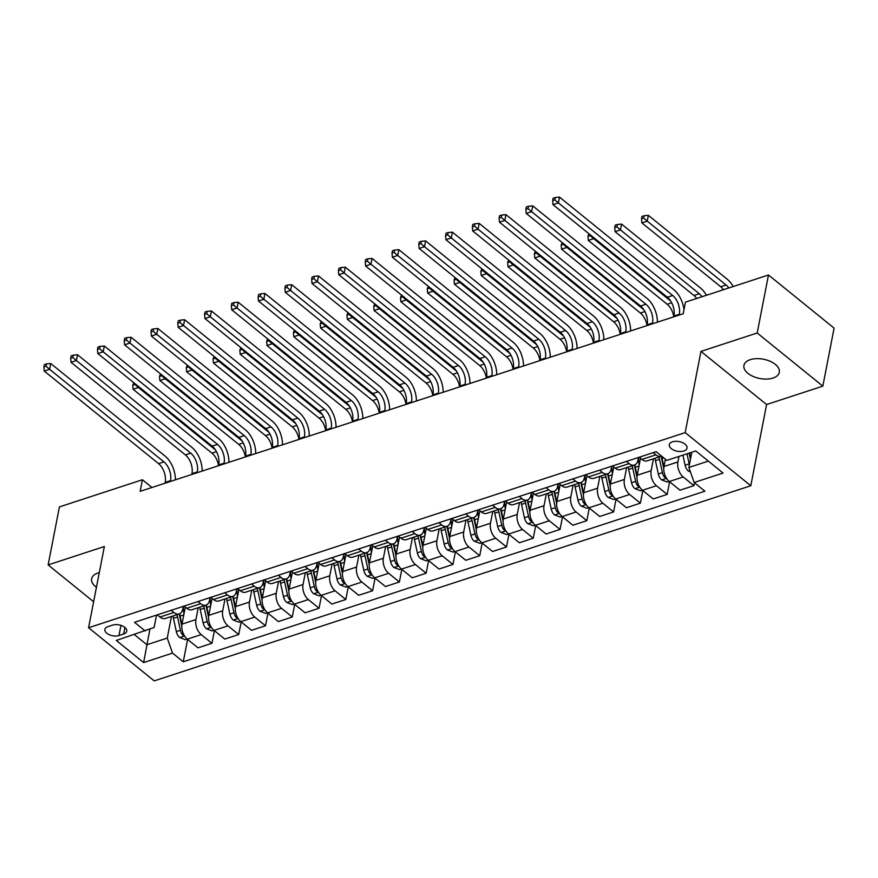 <?xml version="1.0" encoding="UTF-8"?>
<svg xmlns="http://www.w3.org/2000/svg" width="878" height="878" viewBox="0 0 878 878"><rect width="100%" height="100%" fill="white"/><g stroke="black" fill="none" stroke-linecap="round" stroke-linejoin="round"><path stroke-width="1.32" d="M750.273 359.662A18.032 9.812 -169 0 0 743.929 365.413A18.032 9.812 -169 0 0 753.214 376.475A18.032 9.812 -169 0 0 772.98 378.056A18.032 9.812 -169 0 0 779.324 372.294A18.032 9.812 -169 0 0 770.039 361.242A18.032 9.812 -169 0 0 750.273 359.662M99.291 572.632A18.032 9.812 -169 0 0 97.974 573.005A18.032 9.812 -169 0 0 91.63 578.756A18.032 9.812 -169 0 0 96.437 587.305M672.471 441.81A9.021 4.906 -169 0 0 669.299 444.685A9.021 4.906 -169 0 0 673.942 450.216A9.021 4.906 -169 0 0 683.83 450.996A9.021 4.906 -169 0 0 687.002 448.12A9.021 4.906 -169 0 0 682.36 442.589A9.021 4.906 -169 0 0 672.471 441.81M822.829 386.144L757.198 333.003L700.962 351.398L766.593 404.538L822.829 386.144L834.1 328.131L768.47 274.99L685.466 302.142L683.205 313.742L140.162 491.351L142.423 479.75L59.408 506.902L48.136 564.916L93.628 601.748M766.593 404.538L750.8 485.753L154.21 680.878L88.579 627.737L685.18 432.613L750.8 485.753M118.969 635.54L123.677 634.004A8.736 4.752 -169 0 0 126.75 631.216A8.736 4.752 -169 0 0 122.261 625.86A8.736 4.752 -169 0 0 112.68 625.092L107.972 626.64A8.736 4.752 -169 0 0 104.899 629.427A8.736 4.752 -169 0 0 109.399 634.783A8.736 4.752 -169 0 0 118.969 635.54L120.944 625.366M134.323 634.553L146.9 644.737L167.248 638.076L172.538 653.111L183.272 661.792L704.891 491.197L694.158 482.505L688.868 467.48L708.337 461.115M172.538 653.111L143.619 662.572L116.302 640.446L154.122 627.452L156.525 615.094M694.158 482.505L723.077 473.044L695.76 450.93L666.841 460.39L656.118 451.698L134.488 622.304L145.221 630.986M757.198 333.003L768.47 274.99M700.962 351.398L685.18 432.613M88.579 627.737L104.361 546.522L48.136 564.916M151.971 487.488L142.423 479.75M149.929 629.12L143.619 662.572M626.409 461.411L629.109 463.606A11.271 6.761 71.9 0 0 634.421 465.033A11.271 6.761 71.9 0 0 638.01 460.061L638.515 457.449M599.63 470.169L602.33 472.364A11.271 6.761 71.9 0 0 607.642 473.791A11.271 6.761 71.9 0 0 611.231 468.819L611.736 466.207M572.851 478.927L575.551 481.122A11.271 6.761 71.9 0 0 580.863 482.549A11.271 6.761 71.9 0 0 584.452 477.577L584.957 474.965M546.072 487.685L548.772 489.88A11.271 6.761 71.9 0 0 554.084 491.307A11.271 6.761 71.9 0 0 557.673 486.335L558.188 483.723M519.293 496.443L522.004 498.638A11.271 6.761 71.9 0 0 527.305 500.065A11.271 6.761 71.9 0 0 530.894 495.093L531.409 492.481M492.514 505.201L495.225 507.396A11.271 6.761 71.9 0 0 500.526 508.823A11.271 6.761 71.9 0 0 504.126 503.851L504.63 501.239M465.746 513.959L468.446 516.143A11.271 6.761 71.9 0 0 473.747 517.581A11.271 6.761 71.9 0 0 477.347 512.609L477.851 509.997M438.967 522.717L441.667 524.901A11.271 6.761 71.9 0 0 446.979 526.339A11.271 6.761 71.9 0 0 450.568 521.367L451.072 518.755M412.188 531.475L414.888 533.659A11.271 6.761 71.9 0 0 420.2 535.097A11.271 6.761 71.9 0 0 423.789 530.125L424.293 527.513M385.409 540.233L388.109 542.417A11.271 6.761 71.9 0 0 393.421 543.855A11.271 6.761 71.9 0 0 397.01 538.883L397.514 536.271M358.63 548.991L361.33 551.175A11.271 6.761 71.9 0 0 366.642 552.613A11.271 6.761 71.9 0 0 370.231 547.642L370.746 545.029M331.851 557.749L334.562 559.934A11.271 6.761 71.9 0 0 339.863 561.371A11.271 6.761 71.9 0 0 343.452 556.4L343.967 553.788M305.072 566.508L307.783 568.692A11.271 6.761 71.9 0 0 313.084 570.129A11.271 6.761 71.9 0 0 316.684 565.158L317.188 562.546M278.304 575.266L281.004 577.45A11.271 6.761 71.9 0 0 286.316 578.887A11.271 6.761 71.9 0 0 289.905 573.916L290.409 571.304M251.525 584.024L254.225 586.208A11.271 6.761 71.9 0 0 259.537 587.645A11.271 6.761 71.9 0 0 263.126 582.674L263.63 580.062M224.746 592.782L227.446 594.966A11.271 6.761 71.9 0 0 232.758 596.403A11.271 6.761 71.9 0 0 236.347 591.432L236.851 588.82M197.967 601.54L200.667 603.724A11.271 6.761 71.9 0 0 205.979 605.161A11.271 6.761 71.9 0 0 209.568 600.19L210.072 597.578M171.188 610.298L173.899 612.482A11.271 6.761 71.9 0 0 179.2 613.92A11.271 6.761 71.9 0 0 182.789 608.948L183.304 606.336M171.451 616.455L167.248 638.076M185.302 607.115L181.998 624.126A11.271 6.761 71.9 0 0 187.288 639.162L198.011 647.843L211.938 643.289L214.397 630.667M198.23 607.697L195.915 619.572A11.271 6.761 71.9 0 0 201.205 634.607L211.938 643.289M212.081 598.357L208.766 615.368A11.271 6.761 71.9 0 0 214.056 630.404L224.79 639.085L238.717 634.531L241.176 621.909M225.009 598.939L222.694 610.814A11.271 6.761 71.9 0 0 227.984 625.849L238.717 634.531M238.86 589.599L235.545 606.61A11.271 6.761 71.9 0 0 240.835 621.646L251.569 630.327L265.496 625.773L267.944 613.151M251.777 590.181L249.473 602.067A11.271 6.761 71.9 0 0 254.763 617.091L265.496 625.773M265.639 580.841L262.324 597.852A11.271 6.761 71.9 0 0 267.614 612.888L278.348 621.569L292.275 617.014L294.723 604.393M278.556 581.423L276.252 593.308A11.271 6.761 71.9 0 0 281.542 608.333L292.275 617.014M292.407 572.083L289.103 589.094A11.271 6.761 71.9 0 0 294.393 604.13L305.127 612.811L319.054 608.267L321.502 595.635M305.335 572.665L303.031 584.55A11.271 6.761 71.9 0 0 308.321 599.575L319.054 608.267M319.186 563.325L315.882 580.347A11.271 6.761 71.9 0 0 321.172 595.372L331.906 604.053L345.822 599.509L348.281 586.877M332.114 563.906L329.81 575.792A11.271 6.761 71.9 0 0 335.1 590.817L345.822 599.509M345.965 554.567L342.661 571.589A11.271 6.761 71.9 0 0 347.951 586.614L358.685 595.295L372.601 590.751L375.06 578.119M358.893 555.148L356.578 567.034A11.271 6.761 71.9 0 0 361.868 582.059L372.601 590.751M372.744 545.809L369.44 562.831A11.271 6.761 71.9 0 0 374.73 577.856L385.453 586.548L399.38 581.993L401.839 569.361M385.672 546.39L383.357 558.276A11.271 6.761 71.9 0 0 388.647 573.301L399.38 581.993M399.523 537.051L396.208 554.073A11.271 6.761 71.9 0 0 401.498 569.098L412.232 577.79L426.159 573.235L428.618 560.603M412.451 537.632L410.136 549.518A11.271 6.761 71.9 0 0 415.426 564.543L426.159 573.235M426.302 528.293L422.987 545.315A11.271 6.761 71.9 0 0 428.277 560.34L439.011 569.032L452.938 564.477L455.386 551.845M439.219 528.874L436.915 540.76A11.271 6.761 71.9 0 0 442.205 555.785L452.938 564.477M453.081 519.535L449.766 536.557A11.271 6.761 71.9 0 0 455.056 551.582L465.79 560.274L479.717 555.719L482.165 543.087M465.998 520.116L463.694 532.002A11.271 6.761 71.9 0 0 468.984 547.027L479.717 555.719M479.849 510.776L476.545 527.799A11.271 6.761 71.9 0 0 481.835 542.823L492.569 551.516L506.485 546.961L508.944 534.329M492.777 511.358L490.473 523.244A11.271 6.761 71.9 0 0 495.763 538.269L506.485 546.961M506.628 502.018L503.324 519.041A11.271 6.761 71.9 0 0 508.614 534.065L519.348 542.758L533.264 538.203L535.723 525.571M519.556 502.6L517.241 514.486A11.271 6.761 71.9 0 0 522.542 529.511L533.264 538.203M533.407 493.26L530.103 510.283A11.271 6.761 71.9 0 0 535.393 525.307L546.116 534L560.043 529.445L562.502 516.813M546.336 493.842L544.02 505.728A11.271 6.761 71.9 0 0 549.31 520.753L560.043 529.445M560.186 484.502L556.871 501.525A11.271 6.761 71.9 0 0 562.172 516.549L572.895 525.242L586.822 520.687L589.281 508.055M573.115 485.084L570.799 496.97A11.271 6.761 71.9 0 0 576.089 511.995L586.822 520.687M586.965 475.744L583.65 492.767A11.271 6.761 71.9 0 0 588.94 507.791L599.674 516.483L613.601 511.929L616.049 499.297M599.894 476.326L597.578 488.212A11.271 6.761 71.9 0 0 602.868 503.237L613.601 511.929M613.744 466.986L610.429 484.008A11.271 6.761 71.9 0 0 615.719 499.033L626.453 507.725L640.38 503.171L642.828 490.539M626.662 467.568L624.357 479.454A11.271 6.761 71.9 0 0 629.647 494.479L640.38 503.171M640.512 458.228L637.208 475.25A11.271 6.761 71.9 0 0 642.498 490.275L653.232 498.967L667.159 494.413L669.607 481.781M653.441 458.81L651.136 470.696A11.271 6.761 71.9 0 0 656.426 485.721L667.159 494.413M665.403 459.216L663.987 466.492A11.271 6.761 71.9 0 0 669.277 481.517L680.011 490.209L693.927 485.655L694.487 482.768M678.979 456.417L677.915 461.938A11.271 6.761 71.9 0 0 683.205 476.963L693.927 485.655M691.831 452.214L688.868 467.48M157.272 614.852L159.972 617.036A11.271 6.761 71.9 0 0 165.273 618.474L179.2 613.92M183.272 661.792L187.618 639.425M184.04 606.094L186.751 608.278A11.271 6.761 71.9 0 0 192.052 609.716L205.979 605.161M210.819 597.336L213.519 599.52A11.271 6.761 71.9 0 0 218.831 600.958L232.758 596.403M237.598 588.578L240.298 590.762A11.271 6.761 71.9 0 0 245.61 592.2L259.537 587.645M264.377 579.82L267.077 582.004A11.271 6.761 71.9 0 0 272.389 583.442L286.316 578.887M291.156 571.062L293.856 573.246A11.271 6.761 71.9 0 0 299.168 574.684L313.084 570.129M317.935 562.304L320.635 564.488A11.271 6.761 71.9 0 0 325.936 565.926L339.863 561.371M344.703 553.546L347.414 555.73A11.271 6.761 71.9 0 0 352.715 557.168L366.642 552.613M371.482 544.788L374.193 546.972A11.271 6.761 71.9 0 0 379.494 548.41L393.421 543.855M398.261 536.03L400.961 538.214A11.271 6.761 71.9 0 0 406.273 539.652L420.2 535.097M425.04 527.272L427.74 529.456A11.271 6.761 71.9 0 0 433.052 530.894L446.979 526.339M451.819 518.514L454.519 520.698A11.271 6.761 71.9 0 0 459.831 522.136L473.747 517.581M478.598 509.756L481.298 511.94A11.271 6.761 71.9 0 0 486.61 513.378L500.526 508.823M505.377 500.998L508.077 503.182A11.271 6.761 71.9 0 0 513.378 504.62L527.305 500.065M532.145 492.24L534.856 494.424A11.271 6.761 71.9 0 0 540.157 495.861L554.084 491.307M558.924 483.482L561.635 485.677A11.271 6.761 71.9 0 0 566.936 487.103L580.863 482.549M585.703 474.724L588.403 476.919A11.271 6.761 71.9 0 0 593.715 478.345L607.642 473.791M612.482 465.966L615.182 468.161A11.271 6.761 71.9 0 0 620.494 469.587L634.421 465.033M639.261 457.208L641.961 459.403A11.271 6.761 71.9 0 0 647.273 460.829L661.189 456.275A11.271 6.761 71.9 0 0 661.584 456.121M653.188 452.653L655.888 454.848A11.271 6.761 71.9 0 0 661.189 456.275M170.387 481.462L170.541 480.672A14.092 8.451 71.9 0 0 163.934 461.894L49.618 369.32L44.262 371.076L158.578 463.639L163.934 461.894M165.031 483.218L165.196 482.428A14.092 8.451 71.9 0 0 158.578 463.639M44.35 364.622L43.9 366.938L46.04 366.236L46.49 363.92L44.35 364.622M46.04 366.236L49.618 369.32L50.748 363.514L165.064 456.088A21.127 12.676 -108.1 0 1 175.402 479.827M50.748 363.514L46.49 363.92M43.9 366.938L44.262 371.076M183.974 613.941A21.555 12.94 -108.1 0 1 183.436 606.292M187.19 639.074L185.346 639.678L179.65 637.505A7.463 4.478 -108.1 0 1 176.346 631.622L173.438 618.288A21.555 12.94 -108.1 0 1 173.01 615.939M181.922 624.554L180.078 616.115A21.555 12.94 -108.1 0 1 179.65 613.744M177.082 614.611A21.555 12.94 71.9 0 0 177.51 616.96L180.418 630.294A7.463 4.478 71.9 0 0 182.448 634.816L184.303 635.606M181.779 626.102L179.76 616.861A17.889 10.734 -108.1 0 1 179.277 613.887M223.945 463.946L224.099 463.156A14.092 8.451 71.9 0 0 217.492 444.378L103.176 351.804L97.82 353.56L212.136 446.123A14.092 8.451 71.9 0 1 218.743 464.912L218.589 465.702A14.092 8.451 71.9 0 0 211.938 453.136L133.105 389.294L138.45 387.538L134.883 384.465L135.025 383.686M215.428 449.876L138.45 387.538L138.636 386.605M133.752 382.654L132.743 385.157L134.883 384.465M132.743 385.157L133.105 389.294M197.166 472.704L197.32 471.914A14.092 8.451 71.9 0 0 190.713 453.136L76.397 360.562L71.041 362.318L185.357 454.881L190.713 453.136M191.81 474.46L191.964 473.67A14.092 8.451 71.9 0 0 185.357 454.881M71.129 355.864L70.679 358.18L72.819 357.478L73.269 355.162L71.129 355.864M72.819 357.478L76.397 360.562L77.516 354.756L191.832 447.33A21.127 12.676 -108.1 0 1 202.181 471.069M77.516 354.756L73.269 355.162M70.679 358.18L71.041 362.318M97.908 347.106L97.458 349.422L99.598 348.72L100.048 346.404L97.908 347.106M99.598 348.72L103.176 351.804L104.295 345.998L218.611 438.572A21.127 12.676 -108.1 0 1 228.96 462.311M104.295 345.998L100.048 346.404M97.458 349.422L97.82 353.56M250.724 455.188L250.878 454.398A14.092 8.451 71.9 0 0 244.26 435.62L129.944 343.046L124.588 344.802L238.904 437.365L244.26 435.62M242.207 441.118L165.229 378.78L159.873 380.536L238.717 444.378A14.092 8.451 71.9 0 1 245.368 456.944L245.522 456.154A14.092 8.451 71.9 0 0 238.904 437.365M124.687 338.348L124.237 340.664L126.377 339.962L126.827 337.646L124.687 338.348M126.377 339.962L129.944 343.046L131.074 337.24L245.39 429.814A21.127 12.676 -108.1 0 1 255.739 453.553M131.074 337.24L126.827 337.646M124.237 340.664L124.588 344.802M210.753 605.183A21.555 12.94 -108.1 0 1 210.215 597.534M213.958 630.316L212.114 630.92L206.429 628.747A7.463 4.478 -108.1 0 1 203.125 622.864L200.217 609.53A21.555 12.94 -108.1 0 1 199.789 607.181M208.701 615.796L206.857 607.356A21.555 12.94 -108.1 0 1 206.429 604.986M203.861 605.853A21.555 12.94 71.9 0 0 204.289 608.202L207.197 621.536A7.463 4.478 71.9 0 0 209.227 626.058L211.082 626.848M208.558 617.344L206.539 608.103A17.889 10.734 -108.1 0 1 206.045 605.129M160.531 373.896L159.511 376.399L161.662 375.707L161.804 374.928M165.415 377.847L165.229 378.78L161.662 375.707M159.511 376.399L159.873 380.536M237.532 596.425A21.555 12.94 -108.1 0 1 236.994 588.776M240.737 621.558L238.893 622.162L233.208 619.989A7.463 4.478 -108.1 0 1 229.904 614.106L226.996 600.771A21.555 12.94 -108.1 0 1 226.568 598.423M235.48 607.038L233.636 598.598A21.555 12.94 -108.1 0 1 233.197 596.228M230.64 597.095A21.555 12.94 71.9 0 0 231.068 599.444L233.976 612.778A7.463 4.478 71.9 0 0 236.006 617.3L237.85 618.09M235.326 608.586L233.318 599.345A17.889 10.734 -108.1 0 1 232.824 596.371M277.503 446.43L277.657 445.64A14.092 8.451 71.9 0 0 271.039 426.862L156.723 334.288L151.367 336.044L265.683 428.607A14.092 8.451 71.9 0 1 272.301 447.396L272.147 448.186A14.092 8.451 71.9 0 0 265.496 435.62L186.652 371.778L192.008 370.022L188.441 366.949L188.583 366.17M268.986 432.36L192.008 370.022L192.194 369.1M187.31 365.138L186.29 367.641L188.441 366.949M186.29 367.641L186.652 371.778M264.311 587.667A21.555 12.94 -108.1 0 1 263.773 580.018M267.516 612.8L265.672 613.404L259.987 611.231A7.463 4.478 -108.1 0 1 256.683 605.348L253.775 592.013A21.555 12.94 -108.1 0 1 253.347 589.665M262.248 598.28L260.415 589.84A21.555 12.94 -108.1 0 1 259.976 587.47M257.408 588.337A21.555 12.94 71.9 0 0 257.836 590.685L260.755 604.02A7.463 4.478 71.9 0 0 262.774 608.542L264.629 609.332M262.105 599.828L260.086 590.587A17.889 10.734 -108.1 0 1 259.603 587.612M304.282 437.672L304.436 436.882A14.092 8.451 71.9 0 0 297.818 418.104L183.502 325.529L178.146 327.285L292.462 419.849A14.092 8.451 71.9 0 1 299.08 438.638L298.926 439.428A14.092 8.451 71.9 0 0 292.275 426.862L213.431 363.02L218.787 361.264L215.209 358.191L215.362 357.412M295.765 423.602L218.787 361.264L218.973 360.342M214.089 356.38L213.069 358.882L215.209 358.191M213.069 358.882L213.431 363.02M151.455 329.59L151.005 331.906L153.156 331.204L153.606 328.888L151.455 329.59M153.156 331.204L156.723 334.288L157.853 328.482L272.169 421.056A21.127 12.676 -108.1 0 1 282.507 444.795M157.853 328.482L153.606 328.888M151.005 331.906L151.367 336.044M291.079 578.909A21.555 12.94 -108.1 0 1 290.541 571.26M294.295 604.042L292.451 604.646L286.766 602.473A7.463 4.478 -108.1 0 1 283.462 596.59L280.543 583.255A21.555 12.94 -108.1 0 1 280.115 580.907M289.027 589.522L287.183 581.082A21.555 12.94 -108.1 0 1 286.755 578.712M284.187 579.579A21.555 12.94 71.9 0 0 284.615 581.927L287.534 595.262A7.463 4.478 71.9 0 0 289.553 599.784L291.408 600.574M288.884 591.081L286.865 581.829A17.889 10.734 -108.1 0 1 286.382 578.854M331.061 428.914L331.215 428.124A14.092 8.451 71.9 0 0 324.597 409.346L210.281 316.771L204.925 318.527L319.241 411.091A14.092 8.451 71.9 0 1 325.859 429.88L325.705 430.67A14.092 8.451 71.9 0 0 319.054 418.104L240.21 354.262L245.566 352.506L241.988 349.433L242.141 348.654M322.544 414.844L245.566 352.506L245.741 351.584M240.857 347.622L239.848 350.124L241.988 349.433M239.848 350.124L240.21 354.262M178.234 320.832L177.784 323.148L179.924 322.445L180.385 320.13L178.234 320.832M179.924 322.445L183.502 325.529L184.632 319.735L298.948 412.298A21.127 12.676 -108.1 0 1 309.286 436.037M184.632 319.735L180.385 320.13M177.784 323.148L178.146 327.285M317.858 570.151A21.555 12.94 -108.1 0 1 317.32 562.502M321.074 595.284L319.23 595.888L313.534 593.715A7.463 4.478 -108.1 0 1 310.241 587.832L307.322 574.497A21.555 12.94 -108.1 0 1 306.894 572.149M315.806 580.764L313.962 572.324A21.555 12.94 -108.1 0 1 313.534 569.954M310.966 570.821A21.555 12.94 71.9 0 0 311.394 573.169L314.302 586.504A7.463 4.478 71.9 0 0 316.332 591.026L318.187 591.816M315.663 582.323L313.644 573.071A17.889 10.734 -108.1 0 1 313.161 570.096M357.829 420.167L357.983 419.366A14.092 8.451 71.9 0 0 351.376 400.587L237.06 308.013L231.704 309.769L346.02 402.333A14.092 8.451 71.9 0 1 352.627 421.122L352.473 421.912A14.092 8.451 71.9 0 0 345.833 409.346L266.989 345.504L272.345 343.748L268.767 340.675L268.92 339.907M349.323 406.086L272.345 343.748L272.52 342.826M267.636 338.864L266.627 341.377L268.767 340.675M266.627 341.377L266.989 345.504M205.013 312.074L204.563 314.39L206.703 313.687L207.153 311.372L205.013 312.074M206.703 313.687L210.281 316.771L211.411 310.977L325.727 403.54A21.127 12.676 -108.1 0 1 336.065 427.279M211.411 310.977L207.153 311.372M204.563 314.39L204.925 318.527M344.637 561.393A21.555 12.94 -108.1 0 1 344.099 553.744M347.853 586.526L346.009 587.13L340.313 584.957A7.463 4.478 -108.1 0 1 337.009 579.074L334.101 565.739A21.555 12.94 -108.1 0 1 333.673 563.391M342.585 572.006L340.741 563.566A21.555 12.94 -108.1 0 1 340.313 561.196M337.745 562.063A21.555 12.94 71.9 0 0 338.173 564.411L341.081 577.746A7.463 4.478 71.9 0 0 343.111 582.268L344.966 583.058M342.442 573.564L340.423 564.313A17.889 10.734 -108.1 0 1 339.94 561.338M384.608 411.409L384.762 410.608A14.092 8.451 71.9 0 0 378.155 391.829L263.839 299.255L258.483 301.011L372.799 393.574A14.092 8.451 71.9 0 1 379.406 412.364L379.252 413.154A14.092 8.451 71.9 0 0 372.601 400.587L293.768 336.746L299.124 335.001L295.546 331.917L295.699 331.149M376.102 397.328L299.124 335.001L299.299 334.068M294.415 330.106L293.406 332.619L295.546 331.917M293.406 332.619L293.768 336.746M231.792 303.316L231.342 305.632L233.482 304.929L233.932 302.614L231.792 303.316M233.482 304.929L237.06 308.013L238.19 302.219L352.506 394.782A21.127 12.676 -108.1 0 1 362.844 418.521M238.19 302.219L233.932 302.614M231.342 305.632L231.704 309.769M371.416 552.635A21.555 12.94 -108.1 0 1 370.878 544.986M374.632 577.768L372.788 578.372L367.092 576.198A7.463 4.478 -108.1 0 1 363.788 570.316L360.88 556.981A21.555 12.94 -108.1 0 1 360.452 554.633M369.364 563.248L367.52 554.808A21.555 12.94 -108.1 0 1 367.092 552.438M364.524 553.305A21.555 12.94 71.9 0 0 364.952 555.653L367.86 568.988A7.463 4.478 71.9 0 0 369.89 573.51L371.745 574.3M369.221 564.806L367.202 555.565A17.889 10.734 -108.1 0 1 366.719 552.591M411.387 402.651L411.541 401.85A14.092 8.451 71.9 0 0 404.934 383.071L290.607 290.497L285.262 292.253L399.578 384.816A14.092 8.451 71.9 0 1 406.185 403.606L406.031 404.396A14.092 8.451 71.9 0 0 399.38 391.829L320.536 327.988L325.892 326.243L322.325 323.159L322.467 322.391M402.87 388.57L325.892 326.243L326.078 325.31M321.194 321.348L320.185 323.861L322.325 323.159M320.185 323.861L320.536 327.988M258.571 294.558L258.121 296.874L260.261 296.171L260.711 293.856L258.571 294.558M260.261 296.171L263.839 299.255L264.958 293.461L379.274 386.024A21.127 12.676 -108.1 0 1 389.623 409.763M264.958 293.461L260.711 293.856M258.121 296.874L258.483 301.011M398.195 543.877A21.555 12.94 -108.1 0 1 397.657 536.228M401.4 569.01L399.556 569.613L393.871 567.44A7.463 4.478 -108.1 0 1 390.567 561.558L387.659 548.223A21.555 12.94 -108.1 0 1 387.231 545.875M396.143 554.49L394.299 546.05A21.555 12.94 -108.1 0 1 393.86 543.68M391.303 544.547A21.555 12.94 71.9 0 0 391.731 546.895L394.639 560.23A7.463 4.478 71.9 0 0 396.669 564.752L398.524 565.542M396 556.048L393.981 546.807A17.889 10.734 -108.1 0 1 393.487 543.833M438.166 393.893L438.32 393.092A14.092 8.451 71.9 0 0 431.702 374.313L317.386 281.739L312.03 283.495L426.346 376.058A14.092 8.451 71.9 0 1 432.964 394.848L432.81 395.638A14.092 8.451 71.9 0 0 426.159 383.071L347.315 319.23L352.671 317.485L349.104 314.401L349.246 313.633M429.649 379.812L352.671 317.485L352.857 316.552M347.973 312.59L346.953 315.103L349.104 314.401M346.953 315.103L347.315 319.23M285.35 285.8L284.9 288.116L287.04 287.413L287.49 285.098L285.35 285.8M287.04 287.413L290.607 290.497L291.737 284.702L406.053 377.266A21.127 12.676 -108.1 0 1 416.402 401.005M291.737 284.702L287.49 285.098M284.9 288.116L285.262 292.253M424.974 535.119A21.555 12.94 -108.1 0 1 424.436 527.469M428.179 560.252L426.335 560.855L420.65 558.682A7.463 4.478 -108.1 0 1 417.346 552.8L414.438 539.465A21.555 12.94 -108.1 0 1 414.01 537.116M422.922 545.732L421.078 537.292A21.555 12.94 -108.1 0 1 420.639 534.921M418.071 535.789A21.555 12.94 71.9 0 0 418.51 538.137L421.418 551.472A7.463 4.478 71.9 0 0 423.448 555.994L425.292 556.784M422.768 547.29L420.749 538.049A17.889 10.734 -108.1 0 1 420.266 535.075M464.945 385.135L465.099 384.334A14.092 8.451 71.9 0 0 458.481 365.555L344.165 272.981L338.809 274.737L453.125 367.3A14.092 8.451 71.9 0 1 459.743 386.09L459.589 386.88A14.092 8.451 71.9 0 0 452.938 374.313L374.094 310.472L379.45 308.727L375.872 305.643L376.025 304.875M456.428 371.054L379.45 308.727L379.636 307.794M374.752 303.832L373.732 306.345L375.872 305.643M373.732 306.345L374.094 310.472M312.129 277.042L311.668 279.358L313.819 278.655L314.269 276.34L312.129 277.042M313.819 278.655L317.386 281.739L318.516 275.944L432.832 368.508A21.127 12.676 -108.1 0 1 443.181 392.246M318.516 275.944L314.269 276.34M311.668 279.358L312.03 283.495M451.753 526.361A21.555 12.94 -108.1 0 1 451.215 518.711M454.958 551.494L453.114 552.097L447.429 549.924A7.463 4.478 -108.1 0 1 444.125 544.042L441.217 530.707A21.555 12.94 -108.1 0 1 440.778 528.358M449.69 536.974L447.857 528.534A21.555 12.94 -108.1 0 1 447.418 526.163M444.85 527.03A21.555 12.94 71.9 0 0 445.278 529.379L448.197 542.714A7.463 4.478 71.9 0 0 450.216 547.235L452.071 548.026M449.547 538.532L447.528 529.291A17.889 10.734 -108.1 0 1 447.045 526.317M491.724 376.377L491.878 375.575A14.092 8.451 71.9 0 0 485.26 356.797L370.944 264.223L365.588 265.979L479.904 358.542A14.092 8.451 71.9 0 1 486.522 377.331L486.368 378.122A14.092 8.451 71.9 0 0 479.717 365.555L400.873 301.714L406.229 299.969L402.651 296.885L402.804 296.116M483.207 362.296L406.229 299.969L406.404 299.036M401.531 295.074L400.511 297.587L402.651 296.885M400.511 297.587L400.873 301.714M338.897 268.284L338.447 270.6L340.598 269.897L341.048 267.581L338.897 268.284M340.598 269.897L344.165 272.981L345.295 267.186L459.611 359.75A21.127 12.676 -108.1 0 1 469.949 383.488M345.295 267.186L341.048 267.581M338.447 270.6L338.809 274.737M478.521 517.603A21.555 12.94 -108.1 0 1 477.983 509.953M481.737 542.736L479.893 543.339L474.208 541.166A7.463 4.478 -108.1 0 1 470.904 535.284L467.985 521.949A21.555 12.94 -108.1 0 1 467.557 519.6M476.469 528.216L474.625 519.776A21.555 12.94 -108.1 0 1 474.197 517.405M471.629 518.272A21.555 12.94 71.9 0 0 472.057 520.621L474.976 533.956A7.463 4.478 71.9 0 0 476.995 538.477L478.85 539.268M476.326 529.774L474.307 520.533A17.889 10.734 -108.1 0 1 473.824 517.559M518.492 367.619L518.657 366.817A14.092 8.451 71.9 0 0 512.039 348.039L397.723 255.465L392.367 257.221L506.683 349.784A14.092 8.451 71.9 0 1 513.301 368.573L513.136 369.364A14.092 8.451 71.9 0 0 506.496 356.797L427.652 292.956L433.008 291.211L429.43 288.127L429.583 287.358M509.986 353.538L433.008 291.211L433.183 290.278M428.299 286.316L427.29 288.829L429.43 288.127M427.29 288.829L427.652 292.956M365.676 259.526L365.226 261.842L367.366 261.139L367.816 258.823L365.676 259.526M367.366 261.139L370.944 264.223L372.074 258.428L486.39 350.991A21.127 12.676 -108.1 0 1 496.728 374.73M372.074 258.428L367.816 258.823M365.226 261.842L365.588 265.979M505.3 508.845A21.555 12.94 -108.1 0 1 504.762 501.195M508.516 533.978L506.672 534.581L500.976 532.408A7.463 4.478 -108.1 0 1 497.683 526.526L494.764 513.191A21.555 12.94 -108.1 0 1 494.336 510.842M503.248 519.458L501.404 511.029A21.555 12.94 -108.1 0 1 500.976 508.647M498.408 509.514A21.555 12.94 71.9 0 0 498.836 511.863L501.744 525.198A7.463 4.478 71.9 0 0 503.774 529.719L505.629 530.51M503.105 521.016L501.086 511.775A17.889 10.734 -108.1 0 1 500.603 508.801M545.271 358.861L545.425 358.059A14.092 8.451 71.9 0 0 538.818 339.281L424.502 246.707L419.146 248.463L533.462 341.026A14.092 8.451 71.9 0 1 540.069 359.815L539.915 360.606A14.092 8.451 71.9 0 0 533.264 348.039L454.431 284.198L459.787 282.453L456.209 279.369L456.362 278.6M536.765 344.78L459.787 282.453L459.962 281.52M455.078 277.558L454.069 280.071L456.209 279.369M454.069 280.071L454.431 284.198M392.455 250.768L392.005 253.083L394.145 252.381L394.595 250.065L392.455 250.768M394.145 252.381L397.723 255.465L398.853 249.67L513.169 342.233A21.127 12.676 -108.1 0 1 523.507 365.972M398.853 249.67L394.595 250.065M392.005 253.083L392.367 257.221M532.079 500.087A21.555 12.94 -108.1 0 1 531.541 492.437M535.295 525.22L533.451 525.823L527.755 523.65A7.463 4.478 -108.1 0 1 524.451 517.768L521.543 504.433A21.555 12.94 -108.1 0 1 521.115 502.084M530.027 510.7L528.183 502.271A21.555 12.94 -108.1 0 1 527.755 499.889M525.187 500.756A21.555 12.94 71.9 0 0 525.615 503.105L528.523 516.44A7.463 4.478 71.9 0 0 530.553 520.961L532.408 521.751M529.884 512.258L527.865 503.017A17.889 10.734 -108.1 0 1 527.382 500.043M572.05 350.102L572.204 349.301A14.092 8.451 71.9 0 0 565.597 330.523L451.281 237.949L445.925 239.705L560.241 332.268A14.092 8.451 71.9 0 1 566.848 351.057L566.694 351.848A14.092 8.451 71.9 0 0 560.043 339.281L481.21 275.44L486.566 273.695L482.988 270.611L483.13 269.842M563.544 336.022L486.566 273.695L486.741 272.762M481.857 268.8L480.848 271.313L482.988 270.611M480.848 271.313L481.21 275.44M419.234 242.01L418.784 244.325L420.924 243.623L421.374 241.307L419.234 242.01M420.924 243.623L424.502 246.707L425.621 240.912L539.948 333.475A21.127 12.676 -108.1 0 1 550.286 357.214M425.621 240.912L421.374 241.307M418.784 244.325L419.146 248.463M558.858 491.329A21.555 12.94 -108.1 0 1 558.32 483.679M562.074 516.462L560.219 517.065L554.534 514.892A7.463 4.478 -108.1 0 1 551.23 509.01L548.322 495.675A21.555 12.94 -108.1 0 1 547.894 493.326M556.806 501.942L554.962 493.513A21.555 12.94 -108.1 0 1 554.534 491.131M551.966 491.998A21.555 12.94 71.9 0 0 552.394 494.347L555.302 507.682A7.463 4.478 71.9 0 0 557.332 512.203L559.187 512.993M556.663 503.5L554.644 494.259A17.889 10.734 -108.1 0 1 554.15 491.285M598.829 341.344L598.983 340.543A14.092 8.451 71.9 0 0 592.365 321.765L478.049 229.191L472.693 230.947L587.02 323.51A14.092 8.451 71.9 0 1 593.627 342.299L593.473 343.089A14.092 8.451 71.9 0 0 586.822 330.523L507.978 266.682L513.334 264.936L509.767 261.853L509.909 261.084M590.312 327.264L513.334 264.936L513.52 264.004M508.636 260.042L507.627 262.555L509.767 261.853M507.627 262.555L507.978 266.682M446.013 233.252L445.563 235.567L447.703 234.865L448.153 232.549L446.013 233.252M447.703 234.865L451.281 237.949L452.4 232.154L566.716 324.717A21.127 12.676 -108.1 0 1 577.065 348.456M452.4 232.154L448.153 232.549M445.563 235.567L445.925 239.705M585.637 482.571A21.555 12.94 -108.1 0 1 585.099 474.921M588.842 507.703L586.998 508.307L581.313 506.134A7.463 4.478 -108.1 0 1 578.009 500.251L575.101 486.917A21.555 12.94 -108.1 0 1 574.673 484.568M583.585 493.184L581.741 484.755A21.555 12.94 -108.1 0 1 581.302 482.373M578.745 483.24A21.555 12.94 71.9 0 0 579.173 485.589L582.081 498.923A7.463 4.478 71.9 0 0 584.111 503.445L585.955 504.235M583.431 494.742L581.423 485.501A17.889 10.734 -108.1 0 1 580.929 482.527M625.608 332.586L625.762 331.785A14.092 8.451 71.9 0 0 619.144 313.007L504.828 220.433L499.472 222.189L613.788 314.752A14.092 8.451 71.9 0 1 620.406 333.541L620.252 334.331A14.092 8.451 71.9 0 0 613.601 321.765L534.757 257.923L540.113 256.178L536.546 253.094L536.688 252.326M617.091 318.505L540.113 256.178L540.299 255.246M535.415 251.284L534.395 253.797L536.546 253.094M534.395 253.797L534.757 257.923M472.792 224.494L472.342 226.809L474.482 226.107L474.932 223.791L472.792 224.494M474.482 226.107L478.049 229.191L479.179 223.396L593.495 315.959A21.127 12.676 -108.1 0 1 603.845 339.698M479.179 223.396L474.932 223.791M472.342 226.809L472.693 230.947M612.416 473.813A21.555 12.94 -108.1 0 1 611.878 466.163M615.621 498.956L613.777 499.549L608.092 497.376A7.463 4.478 -108.1 0 1 604.788 491.493L601.88 478.159A21.555 12.94 -108.1 0 1 601.452 475.81M610.353 484.426L608.52 475.997A21.555 12.94 -108.1 0 1 608.081 473.615M605.513 474.482A21.555 12.94 71.9 0 0 605.941 476.831L608.86 490.165A7.463 4.478 71.9 0 0 610.879 494.687L612.734 495.477M610.21 485.984L608.191 476.743A17.889 10.734 -108.1 0 1 607.708 473.769M652.387 323.828L652.541 323.027A14.092 8.451 71.9 0 0 645.923 304.249L531.607 211.675L526.251 213.431L640.567 305.994A14.092 8.451 71.9 0 1 647.185 324.783L647.031 325.573A14.092 8.451 71.9 0 0 640.38 313.007L561.536 249.165L566.892 247.42L563.314 244.336L563.467 243.568M643.87 309.747L566.892 247.42L567.078 246.488M562.194 242.526L561.174 245.039L563.314 244.336M561.174 245.039L561.536 249.165M499.571 215.736L499.11 218.051L501.261 217.349L501.711 215.033L499.571 215.736M501.261 217.349L504.828 220.433L505.958 214.638L620.274 307.201A21.127 12.676 -108.1 0 1 630.613 330.94M505.958 214.638L501.711 215.033M499.11 218.051L499.472 222.189M639.195 465.055A21.555 12.94 -108.1 0 1 638.657 457.405M642.4 490.198L640.556 490.791L634.871 488.618A7.463 4.478 -108.1 0 1 631.567 482.735L628.648 469.401A21.555 12.94 -108.1 0 1 628.22 467.052M637.132 475.667L635.299 467.239A21.555 12.94 -108.1 0 1 634.86 464.857M632.292 465.724A21.555 12.94 71.9 0 0 632.72 468.073L635.639 481.407A7.463 4.478 71.9 0 0 637.658 485.929L639.513 486.719M636.989 477.226L634.97 467.985A17.889 10.734 -108.1 0 1 634.487 465.011M679.166 315.07L679.32 314.269A14.092 8.451 71.9 0 0 672.702 295.491L558.386 202.917L553.03 204.673L667.346 297.236A14.092 8.451 71.9 0 1 673.964 316.025L673.81 316.815A14.092 8.451 71.9 0 0 667.159 304.249L588.315 240.407L593.671 238.662L590.093 235.578L590.246 234.81M670.649 300.989L593.671 238.662L593.846 237.729M588.973 233.767L587.953 236.281L590.093 235.578M587.953 236.281L588.315 240.407M526.339 206.978L525.889 209.293L528.029 208.591L528.49 206.275L526.339 206.978M528.029 208.591L531.607 211.675L532.737 205.88L647.053 298.443A21.127 12.676 -108.1 0 1 657.392 322.182M532.737 205.88L528.49 206.275M525.889 209.293L526.251 213.431M669.179 481.44L667.335 482.044L661.639 479.871A7.463 4.478 -108.1 0 1 658.346 473.977L655.427 460.654A21.555 12.94 -108.1 0 1 654.999 458.294M663.911 466.909L662.067 458.481A21.555 12.94 -108.1 0 1 661.65 456.176M659.071 456.966A21.555 12.94 71.9 0 0 659.499 459.315L662.407 472.649A7.463 4.478 71.9 0 0 664.437 477.171L666.292 477.961M663.768 468.468L661.749 459.227A17.889 10.734 -108.1 0 1 661.266 456.253M696.693 298.465A14.092 8.451 71.9 0 0 693.938 295.491L615.094 231.649L620.45 229.904L616.872 226.82L617.322 224.494L615.182 225.196L614.732 227.523L616.872 226.82M702.049 296.72A14.092 8.451 71.9 0 0 699.294 293.746L620.45 229.904L621.58 224.099L700.414 287.94A21.127 12.676 -108.1 0 1 706.406 295.293M621.58 224.099L617.322 224.494M614.732 227.523L615.094 231.649M553.118 198.219L552.668 200.535L554.808 199.844L555.258 197.517L553.118 198.219M554.808 199.844L558.386 202.917L559.516 197.122L673.832 289.685A21.127 12.676 -108.1 0 1 683.973 309.813M559.516 197.122L555.258 197.517M552.668 200.535L553.03 204.673M690.415 471.87L688.418 471.113A7.463 4.478 -108.1 0 1 685.114 465.219L682.919 455.133M690.69 458.129L689.559 452.96M686.98 453.794L689.186 463.891A7.463 4.478 71.9 0 0 689.406 464.725M690.459 459.304L689.109 453.103M723.472 289.707A14.092 8.451 71.9 0 0 720.706 286.733L641.873 222.891L647.229 221.146L643.651 218.062L644.101 215.736L641.961 216.438L641.511 218.765L643.651 218.062M728.828 287.962A14.092 8.451 71.9 0 0 726.062 284.988L647.229 221.146L648.348 215.34L727.193 279.182A21.127 12.676 -108.1 0 1 733.185 286.535M648.348 215.34L644.101 215.736M641.511 218.765L641.873 222.891M195.915 619.572L181.998 624.126M222.694 610.814L208.766 615.368M249.473 602.067L235.545 606.61M276.252 593.308L262.324 597.852M303.031 584.55L289.103 589.094M329.81 575.792L315.882 580.347M356.578 567.034L342.661 571.589M383.357 558.276L369.44 562.831M410.136 549.518L396.208 554.073M436.915 540.76L422.987 545.315M463.694 532.002L449.766 536.557M490.473 523.244L476.545 527.799M517.241 514.486L503.324 519.041M544.02 505.728L530.103 510.283M570.799 496.97L556.871 501.525M597.578 488.212L583.65 492.767M624.357 479.454L610.429 484.008M651.136 470.696L637.208 475.25M677.915 461.938L663.987 466.492M201.205 634.607L187.288 639.162M173.899 612.482L159.972 617.036M200.667 603.724L186.751 608.278M227.984 625.849L214.056 630.404M227.446 594.966L213.519 599.52M254.763 617.091L240.835 621.646M254.225 586.208L240.298 590.762M281.542 608.333L267.614 612.888M281.004 577.45L267.077 582.004M308.321 599.575L294.393 604.13M307.783 568.692L293.856 573.246M335.1 590.817L321.172 595.372M334.562 559.934L320.635 564.488M361.868 582.059L347.951 586.614M361.33 551.175L347.414 555.73M388.647 573.301L374.73 577.856M388.109 542.417L374.193 546.972M415.426 564.543L401.498 569.098M414.888 533.659L400.961 538.214M442.205 555.785L428.277 560.34M441.667 524.901L427.74 529.456M468.984 547.027L455.056 551.582M468.446 516.143L454.519 520.698M495.763 538.269L481.835 542.823M495.225 507.396L481.298 511.94M522.542 529.511L508.614 534.065M522.004 498.638L508.077 503.182M549.31 520.753L535.393 525.307M548.772 489.88L534.856 494.424M576.089 511.995L562.172 516.549M575.551 481.122L561.635 485.677M602.868 503.237L588.94 507.791M602.33 472.364L588.403 476.919M629.647 494.479L615.719 499.033M629.109 463.606L615.182 468.161M656.426 485.721L642.498 490.275M655.888 454.848L641.961 459.403M683.205 476.963L669.277 481.517M124.95 627.485L123.677 634.004M165.196 482.428L170.541 480.672M179.792 637.56L184.545 636.012M180.078 616.115L183.787 614.907M173.438 618.288L177.51 616.96M176.346 631.622L180.418 630.294M211.938 453.136L216.471 451.654M182.876 632.599L182.448 634.816M191.964 473.67L197.32 471.914M218.743 464.912L224.099 463.156M212.136 446.123L217.492 444.378M245.522 456.154L250.878 454.398M206.571 628.802L211.324 627.254M206.857 607.356L210.566 606.149M200.217 609.53L204.289 608.202M203.125 622.864L207.197 621.536M238.717 444.378L243.25 442.896M209.655 623.841L209.227 626.058M233.35 620.044L238.103 618.496M233.636 598.598L237.345 597.391M226.996 600.771L231.068 599.444M229.904 614.106L233.976 612.778M265.496 435.62L270.029 434.138M236.434 615.083L236.006 617.3M260.129 611.286L264.882 609.738M260.415 589.84L264.124 588.633M253.775 592.013L257.836 590.685M256.683 605.348L260.755 604.02M292.275 426.862L296.797 425.38M263.213 606.325L262.774 608.542M272.301 447.396L277.657 445.64M265.683 428.607L271.039 426.862M286.908 602.527L291.661 600.98M287.183 581.082L290.892 579.875M280.543 583.255L284.615 581.927M283.462 596.59L287.534 595.262M319.054 418.104L323.576 416.622M289.981 597.567L289.553 599.784M299.08 438.638L304.436 436.882M292.462 419.849L297.818 418.104M313.676 593.769L318.44 592.222M313.962 572.324L317.671 571.117M307.322 574.497L311.394 573.169M310.241 587.832L314.302 586.504M345.833 409.346L350.355 407.864M316.76 588.809L316.332 591.026M325.859 429.88L331.215 428.124M319.241 411.091L324.597 409.346M340.455 585.011L345.208 583.464M340.741 563.566L344.45 562.359M334.101 565.739L338.173 564.411M337.009 579.074L341.081 577.746M372.601 400.587L377.134 399.106M343.539 580.051L343.111 582.268M352.627 421.122L357.983 419.366M346.02 402.333L351.376 400.587M367.234 576.253L371.987 574.706M367.52 554.808L371.229 553.601M360.88 556.981L364.952 555.653M363.788 570.316L367.86 568.988M399.38 391.829L403.913 390.348M370.318 571.293L369.89 573.51M379.406 412.364L384.762 410.608M372.799 393.574L378.155 391.829M394.013 567.495L398.766 565.948M394.299 546.05L398.008 544.843M387.659 548.223L391.731 546.895M390.567 561.558L394.639 560.23M426.159 383.071L430.692 381.59M397.097 562.535L396.669 564.752M406.185 403.606L411.541 401.85M399.578 384.816L404.934 383.071M420.792 558.737L425.545 557.19M421.078 537.292L424.787 536.085M414.438 539.465L418.51 538.137M417.346 552.8L421.418 551.472M452.938 374.313L457.471 372.832M423.876 553.777L423.448 555.994M432.964 394.848L438.32 393.092M426.346 376.058L431.702 374.313M447.571 549.979L452.324 548.432M447.857 528.534L451.555 527.327M441.217 530.707L445.278 529.379M444.125 544.042L448.197 542.714M479.717 365.555L484.239 364.074M450.655 545.019L450.216 547.235M459.743 386.09L465.099 384.334M453.125 367.3L458.481 365.555M474.339 541.221L479.103 539.674M474.625 519.776L478.334 518.569M467.985 521.949L472.057 520.621M470.904 535.284L474.976 533.956M506.496 356.797L511.018 355.316M477.423 536.26L476.995 538.477M486.522 377.331L491.878 375.575M479.904 358.542L485.26 356.797M501.118 532.463L505.871 530.916M501.404 511.029L505.113 509.811M494.764 513.191L498.836 511.863M497.683 526.526L501.744 525.198M533.264 348.039L537.797 346.558M504.202 527.502L503.774 529.719M513.301 368.573L518.657 366.817M506.683 349.784L512.039 348.039M527.897 523.705L532.65 522.158M528.183 502.271L531.892 501.053M521.543 504.433L525.615 503.105M524.451 517.768L528.523 516.44M560.043 339.281L564.576 337.8M530.981 518.744L530.553 520.961M540.069 359.815L545.425 358.059M533.462 341.026L538.818 339.281M554.676 514.947L559.429 513.4M554.962 493.513L558.671 492.295M548.322 495.675L552.394 494.347M551.23 509.01L555.302 507.682M586.822 330.523L591.355 329.041M557.76 509.997L557.332 512.203M566.848 351.057L572.204 349.301M560.241 332.268L565.597 330.523M581.455 506.2L586.208 504.641M581.741 484.755L585.45 483.537M575.101 486.917L579.173 485.589M578.009 500.251L582.081 498.923M613.601 321.765L618.134 320.283M584.539 501.239L584.111 503.445M593.627 342.299L598.983 340.543M587.02 323.51L592.365 321.765M608.235 497.442L612.987 495.883M608.52 475.997L612.229 474.779M601.88 478.159L605.941 476.831M604.788 491.493L608.86 490.165M640.38 313.007L644.902 311.525M611.318 492.481L610.879 494.687M620.406 333.541L625.762 331.785M613.788 314.752L619.144 313.007M635.014 488.684L639.766 487.125M635.299 467.239L638.997 466.02M628.648 469.401L632.72 468.073M631.567 482.735L635.639 481.407M667.159 304.249L671.681 302.767M638.086 483.723L637.658 485.929M647.185 324.783L652.541 323.027M640.567 305.994L645.923 304.249M661.782 479.926L666.545 478.367M662.067 458.481L663.79 457.91M655.427 460.654L659.499 459.315M658.346 473.977L662.407 472.649M693.938 295.491L699.294 293.746M664.865 474.965L664.437 477.171M673.964 316.025L679.32 314.269M667.346 297.236L672.702 295.491M688.561 471.168L689.998 470.696M685.114 465.219L689.186 463.891M720.706 286.733L726.062 284.988"/></g></svg>
